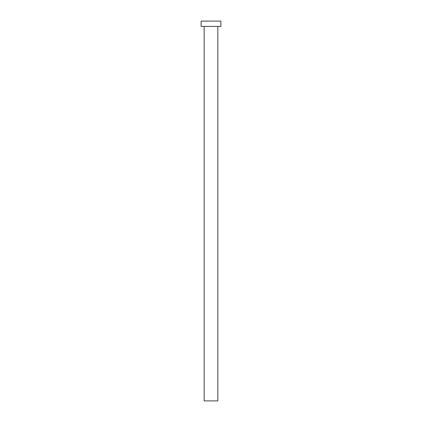 <?xml version="1.0" encoding="UTF-8"?>
<svg xmlns="http://www.w3.org/2000/svg" width="422" height="422" viewBox="0 0 422 422"><rect width="100%" height="100%" fill="white"/><g stroke="black" fill="none" stroke-linecap="round" stroke-linejoin="round"><path stroke-width="0.63" d="M204.164 26.417L204.164 400.9L217.836 400.9L217.836 26.417L217.836 400.9L204.164 400.9L204.164 26.417M201.125 21.1L201.125 26.417L220.875 26.417L220.875 21.1L201.125 21.1L201.125 26.417L220.875 26.417L220.875 21.1L201.125 21.1"/></g></svg>
